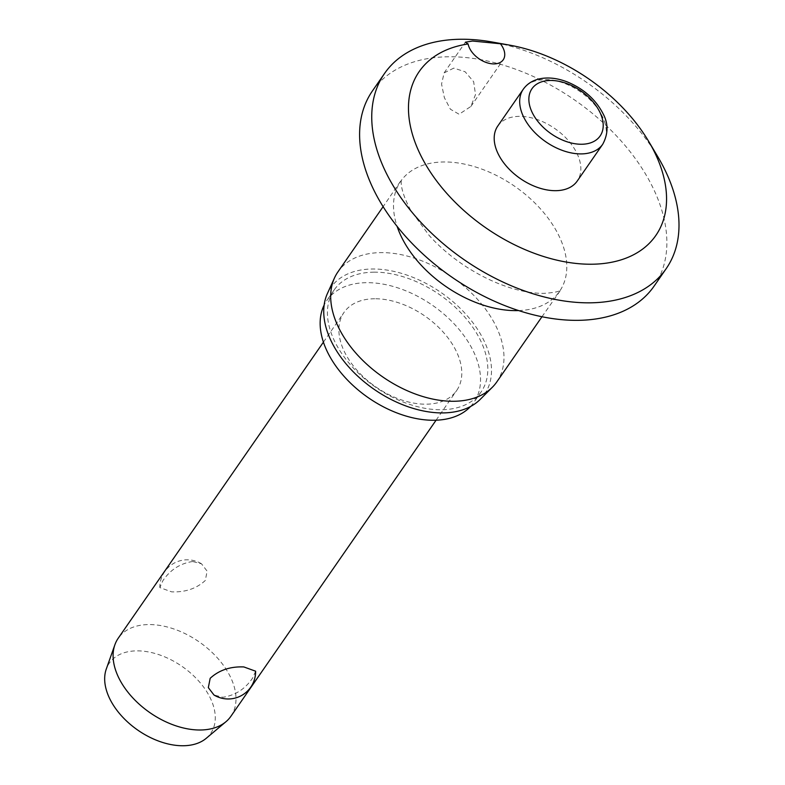 <?xml version="1.0" encoding="UTF-8"?>
<svg xmlns="http://www.w3.org/2000/svg" width="785" height="785" viewBox="0 0 785 785"><rect width="100%" height="100%" fill="white"/><g stroke="black" fill="none" stroke-linecap="round" stroke-linejoin="round"><path stroke-width="0.59" stroke-dasharray="3.92 2.94" d="M657.81 156.745A171.336 107.771 34.7 0 0 492.264 42.017M654.062 286.152A171.336 107.771 34.7 0 0 620.847 140.662A171.336 107.771 34.7 0 0 449.236 56.765A171.336 107.771 34.7 0 0 372.414 90.962M453.799 68.118L444.133 72.877L441.553 84.083L444.359 97.634L450.384 109.213L459.107 114.257L470.902 106.436L475.504 94.543L473.649 81.709L465.122 71.759L453.799 68.118M496.758 381.981A96.633 60.779 34.7 0 0 478.026 299.929A96.633 60.779 34.7 0 0 381.245 252.613A96.633 60.779 34.7 0 0 337.913 271.904M480.204 399.398A93.552 58.846 34.7 0 0 469.695 318.661A93.552 58.846 34.7 0 0 372.679 269A93.552 58.846 34.7 0 0 327.414 293.512M470.539 406.502A89.441 56.255 34.7 0 0 473.855 402.411A89.441 56.255 34.7 0 0 456.517 326.462A89.441 56.255 34.7 0 0 366.929 282.669A89.441 56.255 34.7 0 0 326.825 300.527A89.441 56.255 34.7 0 0 324.156 305.061M374.219 272.159A89.441 56.255 34.7 0 0 334.106 290.008A89.441 56.255 34.7 0 0 351.445 365.957A89.441 56.255 34.7 0 0 441.033 409.75A89.441 56.255 34.7 0 0 481.136 391.901A89.441 56.255 34.7 0 0 463.798 315.953A89.441 56.255 34.7 0 0 374.219 272.159M497.798 126.002A48.317 30.389 -145.3 0 1 519.464 116.357A48.317 30.389 -145.3 0 1 567.859 140.015A48.317 30.389 -145.3 0 1 577.23 181.05M230.878 716.322A68.531 43.106 34.7 0 0 217.592 658.124A68.531 43.106 34.7 0 0 148.944 624.566A68.531 43.106 34.7 0 0 118.211 638.244M255.625 671.204L252.642 678.014C245.205 688.975 235.264 695.402 222.822 697.276L213.971 694.99M374.739 298.751A68.531 43.106 34.7 0 0 344.007 312.43A68.531 43.106 34.7 0 0 357.293 370.628A68.531 43.106 34.7 0 0 425.941 404.187A68.531 43.106 34.7 0 0 456.664 390.508A68.531 43.106 34.7 0 0 443.388 332.31A68.531 43.106 34.7 0 0 374.739 298.751M192.649 561.51C180.207 563.385 170.267 569.812 162.829 580.772L159.846 587.582L171.621 591.851C185.25 592.39 196.466 588.613 205.287 580.488L207.142 571.156L201.5 563.797L192.649 561.51M206.229 738.312A61.681 38.799 34.7 0 0 201.922 684.863A61.681 38.799 34.7 0 0 136.943 650.863A61.681 38.799 34.7 0 0 106.279 669.046M518.62 310.575A96.633 60.779 34.7 0 0 559.577 291.333A96.633 60.779 34.7 0 0 540.845 209.281A96.633 60.779 34.7 0 0 444.065 161.965A96.633 60.779 34.7 0 0 400.733 181.247A96.633 60.779 34.7 0 0 397.102 226.355M602.723 144.263A48.317 30.389 34.7 0 0 602.389 116.484A48.317 30.389 34.7 0 0 544.957 79.57A48.317 30.389 34.7 0 0 523.291 89.215M541.974 316.748L560.598 290.205C560.215 289.439 563.208 292.059 543.662 293.384C506.511 293.462 458.489 268.215 429.042 235.304L410.81 210.478C397.985 186.585 401.812 178.705 401.439 179.902L383.119 206.661M334.106 290.008L326.825 300.527M444.133 72.877L465.397 42.184M323.42 342.142L344.007 312.43M201.5 563.797A27.416 27.416 0 0 0 159.846 587.582M436.077 420.21L456.664 390.508M470.902 106.436L503.214 59.807M481.136 391.901L473.855 402.411"/><path stroke-width="1.18" d="M472.57 41.036L500.418 43.764A20.557 12.933 -145.3 0 1 503.214 59.807A20.557 12.933 -145.3 0 1 494 63.909A20.557 12.933 -145.3 0 1 468.115 43.98L465.397 42.184L472.57 41.036M468.115 43.98A143.92 90.52 34.7 0 0 424.194 161.926A143.92 90.52 34.7 0 0 591.272 264.231A143.92 90.52 34.7 0 0 648.753 141.516A143.92 90.52 34.7 0 0 509.701 45.147A143.92 90.52 34.7 0 0 500.418 43.764M509.701 45.147L492.264 42.017A171.336 107.771 34.7 0 0 461.384 39.25A171.336 107.771 34.7 0 0 384.552 73.447A171.336 107.771 34.7 0 0 417.767 218.946A171.336 107.771 34.7 0 0 589.368 302.833A171.336 107.771 34.7 0 0 666.2 268.637A171.336 107.771 34.7 0 0 657.81 156.745L648.753 141.516M384.552 73.447L372.414 90.962A171.336 107.771 34.7 0 0 405.619 236.462A171.336 107.771 34.7 0 0 577.23 320.349A171.336 107.771 34.7 0 0 654.062 286.152L666.2 268.637M383.119 206.661L337.913 271.904A96.633 60.779 34.7 0 0 334.488 277.939A96.633 60.779 34.7 0 0 360.256 357.862A96.633 60.779 34.7 0 0 453.426 401.272A96.633 60.779 34.7 0 0 492.303 387.309A96.633 60.779 34.7 0 0 496.758 381.981L541.974 316.748M334.488 277.939L327.414 293.512A93.552 58.846 34.7 0 0 352.367 370.883A93.552 58.846 34.7 0 0 442.563 412.92A93.552 58.846 34.7 0 0 480.204 399.398L492.303 387.309M324.156 305.061A89.441 56.255 34.7 0 0 346.901 379.44A89.441 56.255 34.7 0 0 433.742 420.26A89.441 56.255 34.7 0 0 470.539 406.502M555.564 190.686A48.317 30.389 -145.3 0 1 507.169 167.028A48.317 30.389 -145.3 0 1 497.798 126.002L523.291 89.215A48.317 30.389 34.7 0 0 523.624 116.994A48.317 30.389 34.7 0 0 581.057 153.909A48.317 30.389 34.7 0 0 602.723 144.263L577.23 181.05A48.317 30.389 -145.3 0 1 555.564 190.686M323.42 342.142L118.211 638.244A68.531 43.106 34.7 0 0 114.885 644.779A68.531 43.106 34.7 0 0 135.363 700.534A68.531 43.106 34.7 0 0 200.146 730.001A68.531 43.106 34.7 0 0 225.933 721.739A68.531 43.106 34.7 0 0 230.878 716.322L436.077 420.21M213.971 694.99L208.329 687.631L210.184 678.299C219.005 670.174 230.221 666.386 243.841 666.936L255.625 671.204A27.416 27.416 0 0 1 213.971 694.99M114.885 644.779L106.279 669.046A61.681 38.799 34.7 0 0 124.717 719.227A61.681 38.799 34.7 0 0 183.013 745.75A61.681 38.799 34.7 0 0 206.229 738.312L225.933 721.739M397.102 226.355A96.633 60.779 34.7 0 0 516.245 310.625A96.633 60.779 34.7 0 0 518.62 310.575M550.55 80.462A41.468 26.082 34.7 0 0 532.24 112.579A41.468 26.082 34.7 0 0 581.528 144.254A41.468 26.082 34.7 0 0 599.838 112.137A41.468 26.082 34.7 0 0 550.55 80.462M602.723 144.263C608.355 133.774 608.444 123.53 602.968 113.521C595.521 99.293 583.677 88.784 567.447 81.993C558.429 78.48 549.902 77.283 541.866 78.421C533.751 79.687 527.559 83.288 523.291 89.215"/></g></svg>
